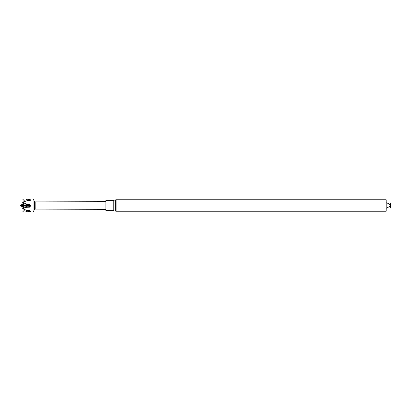 <?xml version="1.0" encoding="UTF-8"?>
<svg xmlns="http://www.w3.org/2000/svg" width="411" height="411" viewBox="0 0 411 411"><rect width="100%" height="100%" fill="white"/><g stroke="black" fill="none" stroke-linecap="round" stroke-linejoin="round"><path stroke-width="0.62" d="M390.301 202.942L390.301 208.058L390.301 202.942M116.118 211.218L386.186 211.218L386.186 199.782L116.118 199.782L116.118 211.218L115.337 211.105L115.337 199.895L116.118 199.782M113.231 210.622L105.879 210.622L105.879 200.378L113.231 200.378L113.231 210.622L115.337 211.105M105.879 201.678L35.151 201.888L35.151 209.112L105.879 209.322M34.581 205.5L34.581 201.56L33.08 198.96L33.08 212.04L34.581 209.44L34.581 205.5M29.607 204.411L29.155 204.796L26.931 204.139M22.59 202.233L22.903 202.397M24.871 201.303L23.273 201.94M29.659 199.181L29.155 199.777L29.715 200.023L29.571 200.327L30.573 200.239L30.214 199.998L30.573 199.803L29.582 199.689L29.654 199.371L23.304 198.965M33.08 198.96L22.523 198.96L24.963 201.395M28.03 210.437L29.654 211.629L22.523 212.04L29.659 211.819L29.577 211.562L30.573 211.495L30.214 211.316L30.573 211.131L29.582 211.007L29.654 210.545L26.715 210.345L22.523 208.737L26.504 207.283L29.659 207.19L29.577 206.404L30.573 206.235L30.214 205.813L30.573 205.433L29.582 205.197L29.654 204.416L26.715 204.118L22.523 202.197L26.504 200.938L29.659 200.871L29.577 200.342L30.573 199.869M33.08 212.04L22.523 212.04L24.871 209.697M22.595 208.773L23.273 209.06M26.263 207.098L25.569 207.427M25.261 203.615L29.731 205.418L29.191 205.685L29.582 205.803L29.654 206.584L25.251 207.216L25.775 207.555M25.061 203.779L20.55 205.428L23.966 202.947L22.523 202.263M25.107 203.774L25.713 203.753L25.369 203.635M25.821 207.149L25.369 207.329M26.715 211.727L26.119 210.144M26.715 204.118L25.246 203.758M25.713 203.424L25.369 203.666L22.523 202.197M25.821 207.709L25.369 207.365L22.523 208.737M25.698 207.586L25.369 207.365M25.898 201.113L26.479 199.237M28.035 205.325L25.066 207.154L20.55 205.505L29.571 205.253L30.573 205.567M28.842 210.494L29.582 211.007M29.731 205.418L29.191 205.685M30.26 199.767L29.541 200.352M29.607 205.012L26.854 204.128M20.55 205.372L24.311 203.126M25.112 203.83L27.994 205.31M23.966 208.048L20.55 205.582M20.55 205.634L24.331 207.874M28.914 200.696L27.917 200.912M29.715 205.048L29.155 204.796M29.659 205.212L25.107 207.144M25.061 207.118L25.713 207.581M25.235 207.216L26.063 207.052M30.332 211.295L30.054 211.069M29.623 200.547L29.181 200.881M29.448 200.383L28.693 200.892M29.155 200.481L29.715 200.476M28.606 200.753L29.078 200.547M29.715 200.023L27.645 200.917M29.155 199.777L27.198 200.928M27.008 200.928L29.392 199.361M26.263 203.902L25.251 203.784L25.569 203.573M25.323 203.738L25.965 203.764M29.587 211.588L27.629 210.406M113.231 200.378L114.011 200.27L114.011 210.73M386.186 208.315L389.685 206.486L390.198 205.5L389.053 203.794L386.186 202.685M390.45 206.949L390.45 204.051M114.011 200.27L115.337 199.895M35.151 201.888L34.581 201.56M35.151 209.112L34.581 209.44"/></g></svg>
